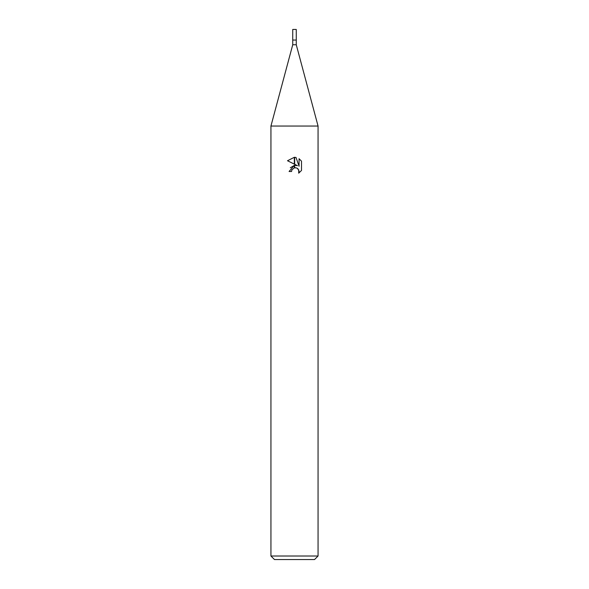 <?xml version="1.0" encoding="UTF-8"?>
<svg xmlns="http://www.w3.org/2000/svg" width="589" height="589" viewBox="0 0 589 589"><rect width="100%" height="100%" fill="white"/><g stroke="black" fill="none" stroke-linecap="round" stroke-linejoin="round"><path stroke-width="0.88" d="M294.5 44.764L296.267 44.764L318.06 126.046L318.06 556.016L270.94 556.016L270.94 126.046L318.06 126.046L270.94 126.046L292.733 44.764L294.5 44.764M292.733 44.764L292.733 29.45L296.267 29.45L296.267 40.052L292.733 40.052L296.267 40.052L296.267 44.764M270.94 556.016L274.474 559.55L314.526 559.55L318.06 556.016M297.504 165.678L294.669 164.279L294.669 157.3L296.017 157.462L299.072 166.253L299.072 158.721L301.502 161.172L301.502 170.471L298.682 173.166L299.079 171.48L297.982 168.822L296.76 168.005L294.669 167.777L294.669 165.295L297.504 165.678L294.669 165.295M291.555 171.502L289.081 171.502L294.331 165.34L294.331 167.85L291.953 169.794L291.555 171.502L291.805 170.125M296.952 168.093L298.8 170.037L298.689 173.159L301.502 170.464M294.331 157.292L294.331 164.117L287.498 160.745L294.331 157.292L287.498 160.745M294.5 165.31L290.311 167.755M291.953 169.794L294.323 167.85M294.5 167.806L295.759 167.747M301.502 161.172L299.072 158.721M296.017 157.462L294.669 157.3"/></g></svg>
